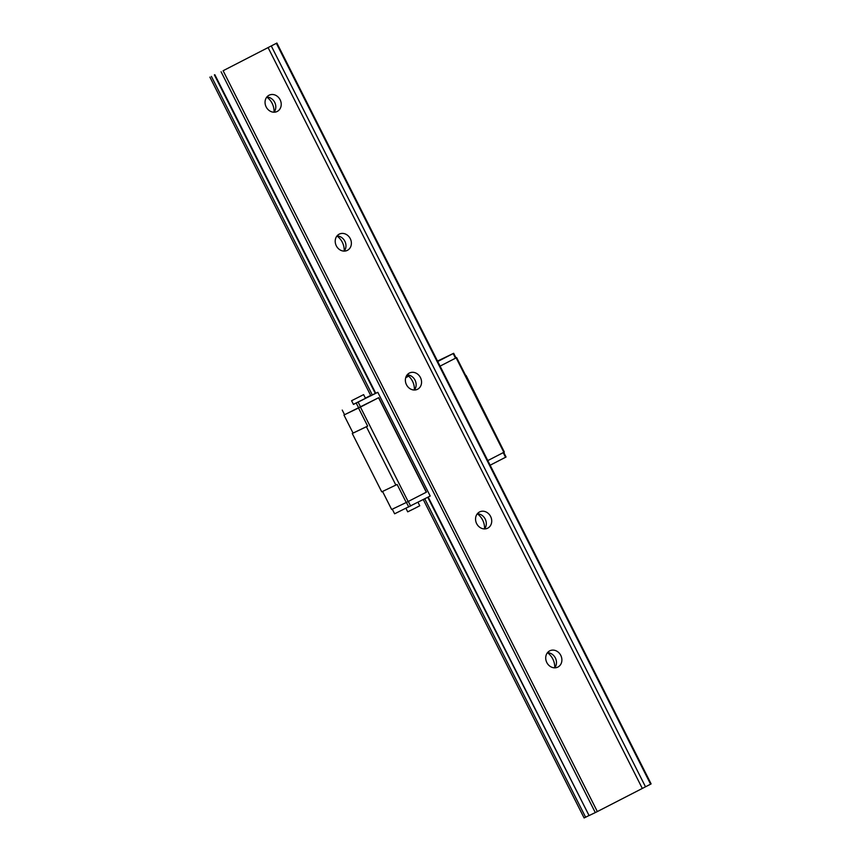 <?xml version="1.0" encoding="UTF-8"?>
<svg xmlns="http://www.w3.org/2000/svg" width="861" height="861" viewBox="0 0 861 861"><rect width="100%" height="100%" fill="white"/><g stroke="black" fill="none" stroke-linecap="round" stroke-linejoin="round"><path stroke-width="1.29" d="M547.456 652.713A15.563 13.453 64.4 0 1 554.699 667.835A9.084 7.846 64.4 0 0 555.367 657.976A9.084 7.846 64.4 0 0 547.478 652.703M546.821 662.561A9.084 7.846 -115.6 0 1 549.878 650.776A9.084 7.846 -115.6 0 1 560.877 655.576A9.084 7.846 -115.6 0 1 557.724 667.157A9.084 7.846 -115.6 0 1 546.821 662.561M476.66 523.649A9.084 7.846 -115.6 0 1 479.717 511.875A9.084 7.846 -115.6 0 1 490.716 516.675A9.084 7.846 -115.6 0 1 487.552 528.256A9.084 7.846 -115.6 0 1 476.66 523.649M484.549 528.923A9.084 7.846 64.4 0 0 485.206 519.065A9.084 7.846 64.4 0 0 477.306 513.791A15.563 13.453 64.4 0 1 484.528 528.923M406.489 384.749A9.084 7.846 -115.6 0 1 409.545 372.964A9.084 7.846 -115.6 0 1 420.545 377.764A9.084 7.846 -115.6 0 1 417.391 389.344A9.084 7.846 -115.6 0 1 406.489 384.749M414.389 390.022A9.084 7.846 64.4 0 0 415.034 380.164A9.084 7.846 64.4 0 0 407.135 374.89A15.563 13.453 64.4 0 1 414.367 390.022M336.317 245.837A9.084 7.846 -115.6 0 1 339.385 234.063A9.084 7.846 -115.6 0 1 350.373 238.863A9.084 7.846 -115.6 0 1 347.22 250.433A9.084 7.846 -115.6 0 1 336.317 245.837M344.217 251.111A9.084 7.846 64.4 0 0 344.863 241.252A9.084 7.846 64.4 0 0 336.974 235.979A15.563 13.453 64.4 0 1 344.196 251.111M223.117 70.731L276.898 43.05L223.117 70.731L597.34 811.568L595.295 812.59L221.073 71.754M595.295 812.59L589.075 815.571L428.186 497.066M392.293 509.185L394.629 513.802L430.199 496.033L377.807 392.315L375.762 393.294L214.852 74.735M589.042 815.507L427.756 497.292M370.79 395.673L375.299 393.445L214.378 74.885M588.601 815.722L585.62 817.229L424.774 498.82M372.307 394.951L211.386 76.392M584.113 817.95L423.289 499.584L584.102 817.95L585.62 817.229M370.8 395.673L209.89 77.113L370.897 395.866M274.035 112.199A15.563 13.453 64.4 0 0 266.792 97.089A9.084 7.846 64.4 0 1 274.702 102.341A9.084 7.846 64.4 0 1 274.046 112.199M276.37 43.351L650.593 784.188L651.12 783.887L276.898 43.05M650.593 784.188L645.502 786.803L271.28 45.967M645.502 786.803L642.317 788.45L268.094 47.603M266.157 106.925A9.084 7.846 -115.6 0 1 269.213 95.151A9.084 7.846 -115.6 0 1 280.212 99.951A9.084 7.846 -115.6 0 1 277.059 111.532A9.084 7.846 -115.6 0 1 266.157 106.925M642.317 788.45L597.34 811.568M377.807 392.315L353.397 404.315M408.684 376.16L405.714 377.688M437.539 361.06L453.661 353.29L437.754 361.491M365.398 398.148L370.671 395.436M405.811 377.376L408.491 375.988M363.622 394.629L365.495 398.342L362.535 399.913L353.451 404.422L351.579 400.72L363.622 394.629L351.579 400.72M503.728 452.402L506.053 457.008L490.146 465.209M356.497 398.245L361.911 395.5L356.497 398.245M418.005 502.297L419.759 505.762L415.336 508.076L407.716 511.843L405.961 508.367M353.053 433.051L352.267 433.503L381.735 491.835L395.856 485.077L366.388 426.733L367.658 426.098L353.064 433.083L343.948 415.034L378.743 397.664L360.598 406.995L358.262 402.367M367.658 426.098L358.531 408.039M456.642 357.606L440.1 366.119L456.642 357.606L465.747 375.633M344.561 414.69L343.948 415.034M382.542 491.448L391.658 509.486L406.252 502.501L397.125 484.442L395.856 485.077M487.81 460.592L504.352 452.057L466.092 375.471M503.857 452.337L456.147 357.875M455.512 358.198L453.177 353.57M505.568 457.288L503.233 452.66M406.252 502.501L426.464 492.126L378.743 397.664M410.654 506.085L408.318 501.457M426.292 492.212L378.582 397.76M408.146 501.543L360.436 407.092M360.598 406.995L344.572 414.711L342.237 410.084M352.267 433.503L366.388 426.733M358.703 407.953L356.357 403.314M456.007 357.918L453.661 353.29M408.749 507.032L406.414 502.415"/></g></svg>
